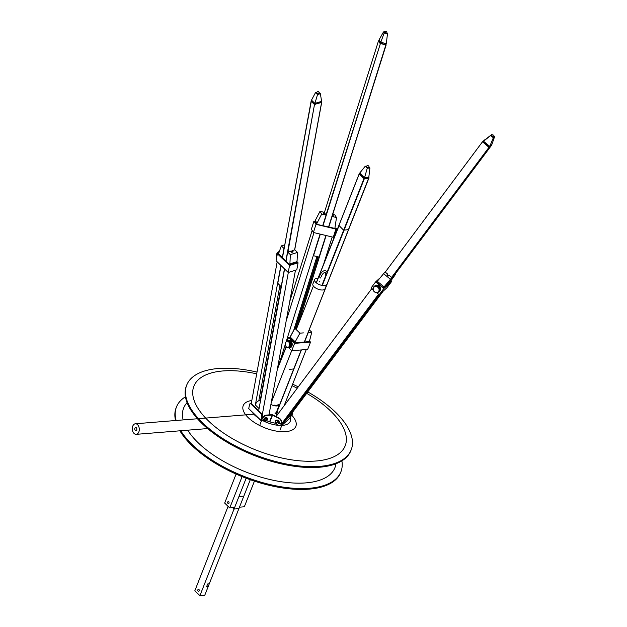 <?xml version="1.0" encoding="UTF-8"?>
<svg xmlns="http://www.w3.org/2000/svg" width="627" height="627" viewBox="0 0 627 627"><rect width="100%" height="100%" fill="white"/><g stroke="black" fill="none" stroke-linecap="round" stroke-linejoin="round"><path stroke-width="0.94" d="M250.118 403.67L250.682 403.506L250.118 403.67A1.771 0.972 73.9 0 1 250.894 403.953L261.028 413.742A1.771 0.972 73.9 0 1 261.749 416.132L260.871 420.403L248.731 408.6L249.593 404.391A1.771 0.972 73.9 0 1 250.118 403.67A1.771 0.972 73.9 0 1 250.894 403.953L261.028 413.742A1.771 0.972 73.9 0 1 261.749 416.132L260.887 420.349L248.731 408.6L249.593 404.391A1.771 0.972 73.9 0 1 250.118 403.67A1.771 0.972 73.9 0 1 250.894 403.953L261.028 413.742A1.771 0.972 73.9 0 1 261.749 416.132L260.871 420.403L248.715 408.663L260.871 420.403L248.715 408.663L249.593 404.391A1.771 0.972 73.9 0 1 250.118 403.67L250.682 403.506A1.771 0.972 73.9 0 1 251.466 403.788L261.592 413.577A1.771 0.972 73.9 0 1 262.321 415.967L261.459 420.184A1.058 0.643 134 0 1 261.404 420.364A1.058 0.643 134 0 0 261.459 420.184L262.321 415.967L261.459 420.184A1.058 0.643 134 0 1 261.404 420.364M281.068 425.443L281.202 425.098A1.058 0.925 -132.1 0 1 281.288 424.926L283.929 421.14L281.288 424.926A1.058 0.925 -132.1 0 0 281.202 425.098A1.058 0.925 -132.1 0 1 281.288 424.926L285.457 419.291L291.9 413.467L292.652 413.773L289.572 418.374L281.844 425.365L286.014 419.722L292.652 413.773L289.572 418.374L281.844 425.365L286.014 419.722L292.652 413.773L289.572 418.374L281.844 425.365L286.014 419.722L292.652 413.773L292.104 413.342L292.652 413.773M279.979 430.083L281.844 425.365M281.813 425.419L289.572 418.374M266.773 415.497L272.212 415.05L278.788 418.35A4.42 3.848 47.9 0 1 281.194 424.001L280.63 425.443L281.194 424.001A4.42 3.848 47.9 0 0 278.788 418.35L272.212 415.05L269.571 421.775L272.212 415.05L266.773 415.497L266.365 415.105L271.812 414.659A1.058 0.478 -158.5 0 1 272.808 414.902L279.046 418.115A4.42 3.848 47.9 0 1 281.452 423.766L280.794 425.443L281.452 423.766A4.42 3.848 47.9 0 0 279.046 418.115L272.808 414.902A1.058 0.478 -158.5 0 0 271.812 414.659L266.365 415.105A4.42 2.673 -46 0 0 261.765 418.664A4.42 2.673 -46 0 1 266.365 415.105L266.773 415.497A4.42 2.673 -46 0 0 262.008 419.432A4.42 2.673 -46 0 1 266.773 415.497M260.04 424.424L262.008 419.432L261.678 419.11L262.008 419.432L260.04 424.424M279.376 404.713A6.536 2.947 -158.5 0 1 274.046 405.638A6.536 2.947 -158.5 0 1 270.903 404.462A6.536 2.947 -158.5 0 0 274.046 405.638A6.536 2.947 -158.5 0 0 279.376 404.713L276.241 412.66L279.376 404.713M278.302 404.29A5.392 2.43 -158.5 0 1 273.913 405.058A5.392 2.43 -158.5 0 0 278.302 404.29M291.68 342.13L289.556 342.303A3.535 2.32 85.4 0 1 289.588 342.358L291.712 342.185A3.535 2.32 85.4 0 0 291.68 342.13L291.61 341.981A3.535 2.32 85.4 0 0 291.579 341.927L291.5 341.793A3.535 2.32 85.4 0 0 291.461 341.739L291.375 341.613A3.535 2.32 85.4 0 0 291.343 341.566L291.249 341.449A3.535 2.32 85.4 0 0 291.21 341.401L291.116 341.292A3.535 2.32 85.4 0 0 291.077 341.253L290.975 341.159A3.535 2.32 85.4 0 0 290.936 341.119L290.834 341.033A3.535 2.32 85.4 0 0 290.787 340.994L290.677 340.916A3.535 2.32 85.4 0 0 290.638 340.892L290.528 340.822A3.535 2.32 85.4 0 0 290.481 340.798L288.24 340.916L290.372 340.743A3.535 2.32 85.4 0 0 290.325 340.727L288.083 340.853L290.207 340.68A3.535 2.32 85.4 0 0 290.16 340.673L287.918 340.814L290.05 340.641A3.535 2.32 85.4 0 0 290.003 340.626L287.762 340.782L289.886 340.61A3.535 2.32 85.4 0 0 289.839 340.602L289.721 340.602A3.535 2.32 85.4 0 0 289.674 340.602L287.432 340.774A3.535 2.32 85.4 0 0 287.385 340.782L287.276 340.798A3.535 2.32 85.4 0 0 287.229 340.806L288.53 337.498L294.604 343.369L310.545 342.083L309.573 341.143M288.671 347.766L291.72 350.712L294.604 343.369M291.72 350.712L307.653 349.427L310.545 342.083M289.768 337.82L294.737 342.938L309.417 341.55M289.94 337.389L288.53 337.498M291.712 342.185L289.658 342.507A3.535 2.32 85.4 0 1 289.682 342.569L291.868 342.554A3.182 2.093 85.4 0 1 292.064 345.516A3.182 2.093 85.4 0 1 292.041 345.587M291.806 342.397L291.868 342.554A3.182 2.093 85.4 0 0 291.814 342.405A3.182 2.093 85.4 0 0 291.782 342.342L291.782 342.342A3.535 2.32 85.4 0 1 291.806 342.397L291.868 342.554A3.535 2.32 85.4 0 1 291.892 342.616L291.947 342.773A3.535 2.32 85.4 0 1 291.963 342.844L292.01 343.008A3.535 2.32 85.4 0 1 292.033 343.071L292.072 343.243A3.535 2.32 85.4 0 1 292.08 343.314L292.119 343.486A3.535 2.32 85.4 0 1 292.127 343.549L292.151 343.729A3.535 2.32 85.4 0 1 292.158 343.8L292.174 343.972A3.535 2.32 85.4 0 1 292.182 344.043L292.19 344.215A3.535 2.32 85.4 0 1 292.19 344.286L292.19 344.466A3.535 2.32 85.4 0 1 292.19 344.536L292.182 344.709A3.535 2.32 85.4 0 1 292.174 344.779L292.158 344.952A3.535 2.32 85.4 0 1 292.151 345.015L292.127 345.187A3.535 2.32 85.4 0 1 292.111 345.25L292.08 345.422A3.535 2.32 85.4 0 1 292.064 345.485L292.025 345.642A3.535 2.32 85.4 0 1 292.017 345.689A3.535 2.32 85.4 0 1 292.01 345.704L291.963 345.861A3.535 2.32 85.4 0 1 291.939 345.924L291.884 346.073A3.535 2.32 85.4 0 1 291.861 346.135L291.806 346.276A3.535 2.32 85.4 0 1 291.774 346.331L291.712 346.465A3.535 2.32 85.4 0 1 291.68 346.519L291.602 346.645A3.535 2.32 85.4 0 1 291.571 346.692L291.492 346.809A3.535 2.32 85.4 0 1 291.461 346.856L291.375 346.966A3.535 2.32 85.4 0 1 291.336 347.005L291.241 347.099A3.535 2.32 85.4 0 1 291.21 347.139L291.108 347.225A3.535 2.32 85.4 0 1 291.069 347.264L288.843 347.507A3.535 2.32 85.4 0 1 288.804 347.538L288.702 347.601A3.535 2.32 85.4 0 1 288.655 347.624L288.545 347.679A3.535 2.32 85.4 0 1 288.506 347.703L288.396 347.742A3.535 2.32 85.4 0 1 288.349 347.758L288.24 347.789A3.535 2.32 85.4 0 1 288.193 347.797L288.075 347.813A3.535 2.32 85.4 0 1 288.028 347.82L287.918 347.828A3.535 2.32 85.4 0 1 287.871 347.828L287.754 347.82A3.535 2.32 85.4 0 1 287.707 347.813L287.589 347.797A3.535 2.32 85.4 0 1 287.542 347.789L287.425 347.758A3.535 2.32 85.4 0 1 287.385 347.742L287.268 347.703A3.535 2.32 85.4 0 1 287.221 347.679L287.111 347.624A3.535 2.32 85.4 0 1 287.064 347.601L286.954 347.538A3.535 2.32 85.4 0 1 286.907 347.507L286.805 347.429A3.535 2.32 85.4 0 1 286.758 347.397L286.657 347.311A3.535 2.32 85.4 0 1 286.617 347.272L286.515 347.17A3.535 2.32 85.4 0 1 286.476 347.131L286.374 347.021A3.535 2.32 85.4 0 1 286.343 346.974L286.249 346.856A3.535 2.32 85.4 0 1 286.21 346.809L286.124 346.684A3.535 2.32 85.4 0 1 286.092 346.629L286.014 346.496A3.535 2.32 85.4 0 1 285.983 346.441L285.904 346.3A3.535 2.32 85.4 0 1 285.881 346.237L285.81 346.088M291.868 342.554L289.745 342.726A3.535 2.32 85.4 0 1 289.768 342.789L291.892 342.616L289.823 342.945A3.535 2.32 85.4 0 1 289.839 343.016L289.886 343.181A3.535 2.32 85.4 0 1 289.901 343.243L289.948 343.416A3.535 2.32 85.4 0 1 289.956 343.478L289.987 343.651A3.535 2.32 85.4 0 1 290.003 343.721L290.027 343.902A3.535 2.32 85.4 0 1 290.035 343.964L290.05 344.145A3.535 2.32 85.4 0 1 290.058 344.215L292.182 344.043L290.066 344.388A3.535 2.32 85.4 0 1 290.066 344.458L290.066 344.638A3.535 2.32 85.4 0 1 290.066 344.709L290.058 344.881A3.535 2.32 85.4 0 1 290.05 344.952L290.035 345.124A3.535 2.32 85.4 0 1 290.027 345.187L290.003 345.359A3.535 2.32 85.4 0 1 289.987 345.422L289.956 345.595A3.535 2.32 85.4 0 1 289.94 345.657L289.901 345.814A3.535 2.32 85.4 0 1 289.886 345.877L289.839 346.033A3.535 2.32 85.4 0 1 289.815 346.096L289.76 346.245A3.535 2.32 85.4 0 1 289.737 346.3L289.674 346.449A3.535 2.32 85.4 0 1 289.65 346.504L289.58 346.637A3.535 2.32 85.4 0 1 289.556 346.692L289.478 346.817A3.535 2.32 85.4 0 1 289.447 346.864L289.368 346.982A3.535 2.32 85.4 0 1 289.337 347.029L289.251 347.131A3.535 2.32 85.4 0 1 289.212 347.178L289.118 347.272A3.535 2.32 85.4 0 1 289.078 347.311L288.984 347.397A3.535 2.32 85.4 0 1 288.945 347.429L290.967 347.334A3.535 2.32 85.4 0 1 290.928 347.366L288.702 347.601L290.826 347.429A3.535 2.32 85.4 0 1 290.779 347.452L288.545 347.679L290.677 347.507A3.535 2.32 85.4 0 1 290.63 347.53L288.506 347.703L290.52 347.57A3.535 2.32 85.4 0 1 290.473 347.585L288.349 347.758L290.364 347.617A3.535 2.32 85.4 0 1 290.317 347.624L290.199 347.648A3.535 2.32 85.4 0 1 290.16 347.648L288.028 347.82M291.963 342.844L289.839 343.016L291.963 342.844M292.033 343.071L289.901 343.243L292.033 343.071M292.08 343.314L289.956 343.478L292.08 343.314M292.127 343.549L290.003 343.721L292.127 343.549M292.19 344.286L290.066 344.638L292.19 344.286M292.19 344.536L290.058 344.881L292.19 344.529M292.174 344.779L290.035 345.124L292.174 344.772M292.151 345.015L290.003 345.359L292.151 345.015M292.064 345.485L289.94 345.657L292.072 345.477M285.685 345.806A3.182 2.093 85.4 0 1 285.528 342.914A3.182 2.093 85.4 0 1 288.6 341.778A3.182 2.093 85.4 0 1 289 346.653A3.182 2.093 85.4 0 1 285.779 346.026A3.182 2.093 85.4 0 1 285.685 345.806M286.139 346.684L277.299 369.483L286.225 346.825M291.108 347.225L289.078 347.311L291.21 347.139M291.241 347.099L289.118 347.272L291.336 347.005M291.375 346.966L289.251 347.131L291.461 346.856M291.492 346.809L289.368 346.982L291.571 346.692M291.602 346.645L289.556 346.692L291.68 346.519M291.712 346.465L289.58 346.637L291.774 346.331M291.806 346.276L289.674 346.449L291.861 346.135M291.884 346.073L289.76 346.245L291.939 345.924M291.963 345.861L289.839 346.033L292.01 345.704M290.05 344.145L292.158 343.8M291.579 341.927L289.455 342.099A3.535 2.32 85.4 0 1 289.486 342.154L291.61 341.981M291.461 341.739L289.337 341.911A3.535 2.32 85.4 0 1 289.368 341.966L291.5 341.793M291.343 341.566L289.219 341.739A3.535 2.32 85.4 0 1 289.251 341.786L291.375 341.613M291.21 341.401L289.086 341.574A3.535 2.32 85.4 0 1 289.125 341.621L291.249 341.449M291.077 341.253L288.953 341.425A3.535 2.32 85.4 0 1 288.992 341.464L291.116 341.292M290.936 341.119L288.812 341.292A3.535 2.32 85.4 0 1 288.851 341.323L290.975 341.159M290.787 340.994L288.663 341.166A3.535 2.32 85.4 0 1 288.702 341.198L290.834 341.033M290.638 340.892L288.514 341.064A3.535 2.32 85.4 0 1 288.553 341.088L290.677 340.916M289.556 340.602L287.55 340.767A3.535 2.32 85.4 0 1 287.597 340.767L287.715 340.774A3.535 2.32 85.4 0 1 287.762 340.782L287.879 340.798A3.535 2.32 85.4 0 1 287.918 340.814L288.036 340.837A3.535 2.32 85.4 0 1 288.083 340.853L288.201 340.9A3.535 2.32 85.4 0 1 288.24 340.916L288.357 340.97A3.535 2.32 85.4 0 1 288.404 340.994L290.528 340.822M292.182 344.043L290.058 344.215M366.45 166.139L365.235 166.233L367.257 168.193L369.914 167.981L369.06 167.15M367.257 168.193L364.6 177.512L359.835 172.919L365.235 166.233M369.06 177.151L364.6 177.512L364.256 178.397L368.715 178.037L369.914 167.981M364.256 178.397L368.778 178.405L304.275 342.17L368.778 178.405L363.966 178.632L368.872 178.35L364.256 178.397L359.208 174.032L364.256 178.397L359.49 173.797L359.835 172.919M366.356 166.461A1.411 0.635 21.5 0 0 366.254 166.586A1.411 0.635 21.5 0 0 366.286 166.9A1.411 0.635 21.5 0 0 367.634 167.801A1.411 0.635 21.5 0 0 368.888 167.628A1.411 0.635 21.5 0 0 368.903 167.464M293.789 368.958L289.235 369.374L293.789 368.958L301.289 349.937L293.789 368.958M224.678 503.073L236.097 474.075L224.678 503.073L229.741 507.964L242.093 476.622L229.741 507.964L234.6 507.572L246.168 478.213L234.6 507.572L229.741 507.964L224.678 503.073M289.682 338.055L290.105 336.965L295.176 341.864L299.918 333.172L303.413 332.89L299.918 333.172L294.855 328.282L290.105 336.965L295.176 341.864L299.918 333.172L294.855 328.282L296.814 328.125L294.855 328.282L289.682 338.055M271.24 402.628L291.696 350.689L271.24 402.628M294.745 342.938L295.176 341.864L294.745 342.938M228.016 503.465A1.058 0.698 85.4 0 1 228.283 501.529A1.058 0.698 85.4 0 1 228.447 503.646A1.058 0.698 85.4 0 1 228.283 501.529A1.058 0.698 85.4 0 1 228.447 503.646A1.058 0.698 85.4 0 1 228.016 503.465M244.326 506.788L254.429 481.136L244.326 506.788L239.467 507.18L250.283 479.718L239.467 507.18L244.326 506.788M284.125 405.755L306.266 349.537L284.125 405.755M309.33 341.754L311.768 332.216L308.186 332.42L304.471 342.154L308.272 332.498L311.768 332.216L309.229 329.771L311.768 332.216L309.33 341.754M276.499 413.169L301.407 349.929L276.499 413.169M234.02 509.046L238.942 496.568L243.801 496.176L238.887 508.654L234.02 509.046L238.942 496.568L243.801 496.176L238.887 508.654L234.02 509.046L232.664 507.729L234.02 509.046M318.022 278.341A6.536 2.947 21.5 0 0 314.613 279.571A6.536 2.947 21.5 0 0 319.613 284.713A6.536 2.947 21.5 0 0 326.777 284.368L325.045 288.765A6.536 2.947 21.5 0 1 317.881 289.118A6.536 2.947 21.5 0 1 312.873 283.976L314.613 279.571M319.629 281.547A1.152 0.517 21.5 0 0 319.746 281.946M263.857 420.686A2.124 1.285 -46 0 1 263.967 418.836A2.124 1.285 -46 0 1 266.804 417.637L267.306 418.123A2.124 1.285 -46 0 1 267.494 419.33A2.124 1.285 -46 0 1 267.47 419.392M264.359 421.179A2.124 1.285 -46 0 1 264.625 419.102A2.124 1.285 -46 0 1 266.796 417.896L266.608 417.715A2.124 1.285 134 0 1 266.836 417.77L267.024 417.95A2.124 1.285 -46 0 1 267.306 418.123M267.024 417.95L267.031 418.193A1.944 1.176 -46 0 1 267.455 419.455A1.944 1.176 -46 0 1 265.691 421.281M266.804 418.138L264.837 421.305A1.944 1.176 -46 0 1 264.688 419.447A1.944 1.176 -46 0 1 266.804 418.138L266.796 417.896M265.064 421.36L267.031 418.193M278.223 421.242A1.944 1.693 47.9 0 1 275.943 423.734L278.553 420.929A2.124 1.85 47.9 0 0 278.302 420.678L275.904 423.256L278.302 420.678M278.396 421.07A2.124 1.85 47.9 0 1 278.443 423.883L278.764 423.593A2.124 1.85 47.9 0 0 275.919 420.443L275.598 420.733A2.124 1.85 47.9 0 1 278.137 420.827M275.378 423.178A2.124 1.85 47.9 0 1 275.598 420.733M275.465 423.194A1.944 1.693 47.9 0 1 277.973 420.999M185.435 396.805A88.376 39.846 21.5 0 0 176.477 406.939L176.132 407.816A88.376 39.846 21.5 0 0 175.56 420.521M179.918 430.812A88.376 39.846 21.5 0 0 265.636 484.428A88.376 39.846 21.5 0 0 340.594 472.601L340.939 471.716A88.376 39.846 21.5 0 0 341.887 460.853M187.073 402.636A81.306 36.656 21.5 0 0 183.147 419.91M187.708 430.185A81.306 36.656 21.5 0 0 270.982 479.765A81.306 36.656 21.5 0 0 335.954 463.753M176.477 406.939A88.376 39.846 21.5 0 0 176.124 420.482M180.756 430.741A88.376 39.846 21.5 0 0 266.687 483.731A88.376 39.846 21.5 0 0 340.939 471.716M262.321 415.967A1.771 0.972 73.9 0 0 261.592 413.577L251.466 403.788A1.771 0.972 73.9 0 0 250.682 403.506A1.771 0.972 73.9 0 1 251.466 403.788L261.592 413.577A1.771 0.972 73.9 0 1 262.321 415.967L261.749 416.132M291.9 413.467L283.929 421.14L291.9 413.467L292.456 413.898M373.12 289.768L371.019 288.044L375.651 281.86L383.818 288.569L391.546 281.586L390.801 280.967M376.67 292.691L379.186 294.761L383.818 288.569M379.186 294.761L386.906 287.769L391.546 281.586M377.211 281.382L376.459 282.072L383.528 287.887L390.59 281.249M379.648 278.239L375.651 281.86M380.056 287.017L379.006 287.965A3.535 3.08 47.9 0 0 378.99 287.887L380.025 286.954A3.535 3.08 47.9 0 1 380.056 287.017L379.116 288.099A3.535 3.08 47.9 0 1 379.147 288.161L380.252 287.385A3.535 3.08 47.9 0 1 380.275 287.448L380.346 287.613A3.535 3.08 47.9 0 1 380.37 287.675L380.424 287.84A3.535 3.08 47.9 0 1 380.44 287.903L380.487 288.067A3.535 3.08 47.9 0 1 380.503 288.138L380.534 288.302A3.535 3.08 47.9 0 1 380.542 288.365L380.565 288.538A3.535 3.08 47.9 0 1 380.573 288.6L380.581 288.765A3.535 3.08 47.9 0 1 380.581 288.835L380.581 289A3.535 3.08 47.9 0 1 380.581 289.063L380.565 289.227A3.535 3.08 47.9 0 1 380.558 289.29L380.534 289.455A3.535 3.08 47.9 0 1 380.518 289.517L380.487 289.666A3.535 3.08 47.9 0 1 380.464 289.729L380.417 289.886A3.535 3.08 47.9 0 1 380.401 289.94L379.311 291.022A3.535 3.08 47.9 0 1 379.288 291.077L379.217 291.218A3.535 3.08 47.9 0 1 379.186 291.273L379.108 291.406A3.535 3.08 47.9 0 1 379.076 291.461L378.99 291.586A3.535 3.08 47.9 0 1 378.951 291.633L378.849 291.751A3.535 3.08 47.9 0 1 378.81 291.798L378.708 291.908A3.535 3.08 47.9 0 1 378.661 291.955L378.543 292.057A3.535 3.08 47.9 0 1 378.496 292.096L378.371 292.182A3.535 3.08 47.9 0 1 378.324 292.221L378.191 292.3A3.535 3.08 47.9 0 1 378.136 292.331L378.003 292.401A3.535 3.08 47.9 0 1 377.948 292.433L377.807 292.488A3.535 3.08 47.9 0 1 377.744 292.511L377.595 292.566A3.535 3.08 47.9 0 1 377.54 292.582L377.383 292.621A3.535 3.08 47.9 0 1 377.321 292.637L377.164 292.66A3.535 3.08 47.9 0 1 377.101 292.668L376.945 292.684A3.535 3.08 47.9 0 1 376.874 292.691L376.717 292.691A3.535 3.08 47.9 0 1 376.647 292.691L376.49 292.684A3.535 3.08 47.9 0 1 376.419 292.684L376.255 292.66A3.535 3.08 47.9 0 1 376.192 292.652L376.028 292.621A3.535 3.08 47.9 0 1 375.965 292.605L375.8 292.566A3.535 3.08 47.9 0 1 375.738 292.55L375.573 292.495A3.535 3.08 47.9 0 1 375.51 292.472L375.354 292.409A3.535 3.08 47.9 0 1 375.291 292.378L375.134 292.307A3.535 3.08 47.9 0 1 375.071 292.276L374.915 292.19A3.535 3.08 47.9 0 1 374.86 292.158L374.711 292.064A3.535 3.08 47.9 0 1 374.656 292.025L374.515 291.916A3.535 3.08 47.9 0 1 374.46 291.876L374.319 291.759A3.535 3.08 47.9 0 1 374.272 291.72L374.139 291.594A3.535 3.08 47.9 0 1 374.092 291.547L373.974 291.414A3.535 3.08 47.9 0 1 373.927 291.367L373.81 291.226A3.535 3.08 47.9 0 1 373.77 291.171L373.661 291.03A3.535 3.08 47.9 0 1 373.621 290.975L373.527 290.826A3.535 3.08 47.9 0 1 373.496 290.763L373.41 290.614A3.535 3.08 47.9 0 1 373.378 290.552L373.3 290.395A3.535 3.08 47.9 0 1 373.269 290.332L373.206 290.168A3.535 3.08 47.9 0 1 373.183 290.105L373.128 289.94A3.535 3.08 47.9 0 1 373.112 289.878L373.065 289.713A3.535 3.08 47.9 0 1 373.049 289.643L373.018 289.478A3.535 3.08 47.9 0 1 373.01 289.415L372.987 289.243A3.535 3.08 47.9 0 1 372.979 289.18L372.971 289.016A3.535 3.08 47.9 0 1 372.971 288.945L372.971 288.781A3.535 3.08 47.9 0 1 372.971 288.718L372.987 288.553A3.535 3.08 47.9 0 1 372.994 288.491L373.018 288.334A3.535 3.08 47.9 0 1 373.034 288.271L373.065 288.114A3.535 3.08 47.9 0 1 373.081 288.052L373.128 287.903A3.535 3.08 47.9 0 1 373.151 287.84L373.206 287.691A3.535 3.08 47.9 0 1 373.237 287.636L373.3 287.495A3.535 3.08 47.9 0 1 373.331 287.44L373.41 287.307A3.535 3.08 47.9 0 1 373.441 287.252L373.535 287.127A3.535 3.08 47.9 0 1 373.567 287.08L373.668 286.962A3.535 3.08 47.9 0 1 373.708 286.915L373.817 286.805A3.535 3.08 47.9 0 1 373.857 286.758L373.974 286.657A3.535 3.08 47.9 0 1 374.021 286.625L374.147 286.531A3.535 3.08 47.9 0 1 374.194 286.492L374.327 286.414A3.535 3.08 47.9 0 1 374.382 286.382L374.515 286.312A3.535 3.08 47.9 0 1 374.57 286.28L374.719 286.225A3.535 3.08 47.9 0 1 374.774 286.202L374.922 286.147A3.535 3.08 47.9 0 1 374.985 286.131L375.134 286.092A3.535 3.08 47.9 0 1 375.197 286.077L375.354 286.053A3.535 3.08 47.9 0 1 375.416 286.045L375.581 286.03A3.535 3.08 47.9 0 1 375.644 286.022L375.808 286.022A3.535 3.08 47.9 0 1 375.871 286.022L376.035 286.03A3.535 3.08 47.9 0 1 376.098 286.03L376.263 286.053A3.535 3.08 47.9 0 1 376.325 286.061L376.49 286.092A3.535 3.08 47.9 0 1 376.561 286.108L376.717 286.147A3.535 3.08 47.9 0 1 376.788 286.163L376.945 286.218A3.535 3.08 47.9 0 1 377.007 286.241L377.172 286.304A3.535 3.08 47.9 0 1 377.235 286.335L377.391 286.406A3.535 3.08 47.9 0 1 377.446 286.437L377.603 286.523A3.535 3.08 47.9 0 1 377.658 286.563L377.807 286.657A3.535 3.08 47.9 0 1 377.869 286.696L378.01 286.798A3.535 3.08 47.9 0 1 378.065 286.837L378.199 286.954A3.535 3.08 47.9 0 1 378.253 287.001L378.379 287.119A3.535 3.08 47.9 0 1 378.426 287.166L378.551 287.299A3.535 3.08 47.9 0 1 378.598 287.346L379.743 286.555A3.535 3.08 47.9 0 1 379.782 286.61L379.884 286.751A3.535 3.08 47.9 0 1 379.923 286.805L380.025 286.954M380.417 289.886L379.39 290.818A3.535 3.08 47.9 0 1 379.366 290.873L380.338 290.089A3.535 3.08 47.9 0 1 380.315 290.144L379.288 291.077L380.244 290.285A3.535 3.08 47.9 0 1 380.221 290.34L379.186 291.273L380.142 290.473A3.535 3.08 47.9 0 1 380.103 290.528L380.017 290.654A3.535 3.08 47.9 0 1 379.978 290.701L379.884 290.818A3.535 3.08 47.9 0 1 379.844 290.865L379.735 290.975A3.535 3.08 47.9 0 1 379.688 291.022L378.661 291.955M374.891 285.834L375.009 285.732A3.535 3.08 47.9 0 1 375.056 285.693L375.173 285.598A3.535 3.08 47.9 0 1 375.228 285.567L375.354 285.481A3.535 3.08 47.9 0 1 375.408 285.45L375.549 285.379A3.535 3.08 47.9 0 1 375.604 285.356L374.719 286.225L375.745 285.293A3.535 3.08 47.9 0 1 375.808 285.269L374.774 286.202L375.957 285.222A3.535 3.08 47.9 0 1 376.012 285.199L376.169 285.16A3.535 3.08 47.9 0 1 376.231 285.152L376.388 285.12A3.535 3.08 47.9 0 1 376.451 285.113L376.608 285.097A3.535 3.08 47.9 0 1 376.67 285.089L376.835 285.089A3.535 3.08 47.9 0 1 376.898 285.089L377.062 285.097A3.535 3.08 47.9 0 1 377.125 285.097L377.289 285.12A3.535 3.08 47.9 0 1 377.36 285.128L377.525 285.16A3.535 3.08 47.9 0 1 377.587 285.175L377.752 285.214A3.535 3.08 47.9 0 1 377.815 285.23L377.979 285.285A3.535 3.08 47.9 0 1 378.042 285.309L378.199 285.371A3.535 3.08 47.9 0 1 378.261 285.403L378.418 285.473A3.535 3.08 47.9 0 1 378.481 285.504L378.63 285.591A3.535 3.08 47.9 0 1 378.692 285.63L378.841 285.724A3.535 3.08 47.9 0 1 378.896 285.763L379.037 285.865A3.535 3.08 47.9 0 1 379.092 285.904L379.225 286.022A3.535 3.08 47.9 0 1 379.28 286.069L379.406 286.186A3.535 3.08 47.9 0 1 379.46 286.233L379.578 286.367A3.535 3.08 47.9 0 1 379.625 286.421L378.708 287.487A3.535 3.08 47.9 0 1 378.755 287.542L378.857 287.683A3.535 3.08 47.9 0 1 378.896 287.738L379.923 286.805M380.252 287.385L379.217 288.318A3.535 3.08 47.9 0 1 379.249 288.381L380.275 287.448M380.346 287.613L379.311 288.545A3.535 3.08 47.9 0 1 379.335 288.608L379.39 288.773A3.535 3.08 47.9 0 1 379.413 288.835L379.453 289A3.535 3.08 47.9 0 1 379.468 289.071L379.5 289.235A3.535 3.08 47.9 0 1 379.515 289.298L379.531 289.47A3.535 3.08 47.9 0 1 379.539 289.533L379.547 289.698A3.535 3.08 47.9 0 1 379.554 289.768L379.547 289.933A3.535 3.08 47.9 0 1 379.547 289.995L379.531 290.16A3.535 3.08 47.9 0 1 379.523 290.223L379.5 290.379A3.535 3.08 47.9 0 1 379.492 290.442L379.453 290.599A3.535 3.08 47.9 0 1 379.437 290.662L380.464 289.729M373.504 290.481A3.182 2.774 47.9 0 1 376.271 286.523A3.182 2.774 47.9 0 1 378.63 291.422A3.182 2.774 47.9 0 1 373.504 290.481M380.487 289.666L379.453 290.599L380.518 289.517M380.534 289.455L379.5 290.379L380.558 289.29M380.565 289.227L379.547 289.995L380.581 289.063M380.581 289L379.547 289.933L380.581 288.835M380.581 288.765L379.547 289.698L380.573 288.6M380.565 288.538L379.531 289.47L380.542 288.365M380.534 288.302L379.5 289.235L380.503 288.138M380.487 288.067L379.453 289L380.44 287.903M380.424 287.84L379.39 288.773L380.37 287.675M379.884 286.751L378.857 287.683L379.782 286.61M379.743 286.555L378.598 287.346M378.551 287.299L379.46 286.233M379.406 286.186L378.379 287.119L379.28 286.069M379.225 286.022L378.199 286.954L379.092 285.904M379.037 285.865L378.01 286.798L378.896 285.763M378.841 285.724L377.807 286.657L378.692 285.63M378.63 285.591L377.446 286.437L378.481 285.504M378.418 285.473L377.235 286.335L378.261 285.403M378.199 285.371L377.007 286.241L378.042 285.309M377.979 285.285L376.945 286.218L377.815 285.23M377.752 285.214L376.717 286.147L377.587 285.175M377.525 285.16L376.49 286.092L377.36 285.128M377.289 285.12L376.098 286.03L377.125 285.097M377.062 285.097L376.035 286.03L376.898 285.089M376.835 285.089L375.808 286.022L376.67 285.089M376.608 285.097L375.581 286.03L376.451 285.113M376.388 285.12L375.354 286.053L376.231 285.152M376.169 285.16L374.985 286.131L376.012 285.199M492.187 134.586L490.62 135.526L493.347 137.76L494.632 136.6L494.154 136.2M493.347 137.76L489.742 146.357L483.346 141.099L491.913 134.358M491.905 144.398L489.185 147.094L491.905 144.398L494.632 136.6M490.62 135.526L482.79 141.835L489.185 147.094L482.469 141.827L385.252 272.102M491.615 135.111A1.411 0.682 36.8 0 0 491.497 135.213A1.411 0.682 36.8 0 0 491.748 136.161A1.411 0.682 36.8 0 0 493.762 136.905A1.411 0.682 36.8 0 0 493.825 136.764M371.082 306.258L380.738 293.358L371.082 306.258L368.864 308.241M276.029 416.563L371.764 288.663M376.608 282.197L377.282 281.296L384.085 286.892L391.851 277.526L385.284 286.304M281.257 424.267L378.567 294.259M383.41 287.793L384.085 286.892M387.149 274.994L387.768 274.171L385.049 271.938L377.282 281.296M291.579 411.492A4.42 3.848 -132.1 0 1 290.873 413.452L286.335 418.499L379.037 294.643M387.768 274.171L387 274.869L388.356 275.99L389.132 275.292L391.851 277.526M383.356 273.466L390.159 279.062M291.046 414.235L383.183 291.14M389.994 282.04L395.903 273.866L394.187 275.386M290.873 413.452L380.824 293.271M387.643 284.172L394.211 275.394M315.028 221.3L313.962 221.049L311.392 229.216L313.422 232.492L333.298 237.249L335.876 229.074L335.092 227.813M313.962 221.049L315.992 224.317L335.876 229.074M313.422 232.492L315.992 224.317M314.973 221.472L316.525 224.262L334.904 228.416M335.421 228.346L337.451 228.831A3.535 0.94 -76.5 0 0 337.436 228.824L337.397 228.808A3.535 0.94 -76.5 0 0 337.381 228.8A3.535 0.94 -76.5 0 0 337.373 228.8L335.414 228.33L337.373 228.8M337.506 228.879A3.535 0.94 -76.5 0 0 337.498 228.863L335.437 228.369L337.506 228.879M337.491 228.918L335.476 228.44L337.498 228.91M335.516 228.494L337.475 228.965L335.531 228.518M335.57 228.581L337.451 229.035L335.586 228.612M335.641 228.698L337.412 229.121L335.657 228.73M335.719 228.824L337.373 229.223M335.813 228.973L337.326 229.341M335.743 228.863L337.365 229.255M335.86 229.129L337.279 229.466M335.837 229.02L337.318 229.372M335.813 229.27L337.224 229.607M335.845 229.168L337.263 229.506M335.766 229.427L337.161 229.764M335.798 229.317L337.208 229.654M335.711 229.6L337.099 229.929M335.751 229.474L337.146 229.811M335.657 229.78L337.028 230.109M335.696 229.647L337.075 229.976M335.594 229.968L336.95 230.297M335.641 229.835L337.005 230.156M335.531 230.172L336.871 230.493M335.578 230.023L336.926 230.352M335.469 230.375L336.793 230.697M335.516 230.227L336.848 230.548M335.398 230.595L336.707 230.908M335.445 230.438L336.77 230.752M335.327 230.814L336.621 231.128M335.374 230.658L336.683 230.971M335.257 231.042L336.534 231.347M335.304 230.877L336.597 231.191M335.186 231.269L336.448 231.575M335.233 231.104L336.511 231.41M335.108 231.504L336.354 231.802M335.163 231.339L336.425 231.637M335.037 231.739L336.268 232.037L335.037 231.739M335.092 231.575L336.331 231.872M334.959 231.974L336.174 232.264M335.014 231.81L336.237 232.1M334.889 232.209L336.08 232.499M334.943 232.045L336.15 232.335L334.943 232.045M334.81 232.445L335.994 232.727M334.865 232.28L336.056 232.562M334.74 232.68L335.9 232.954M334.794 232.515L335.97 232.789M334.669 232.907L335.813 233.181M334.724 232.742L335.876 233.017M334.599 233.126L335.727 233.393M334.646 232.97L335.79 233.244M334.528 233.338L335.649 233.605M334.583 233.189L335.704 233.456M334.465 233.55L335.563 233.816M334.512 233.401L335.625 233.667M334.403 233.753L335.484 234.012M334.45 233.605L335.547 233.871M334.34 233.942L335.414 234.2M334.387 233.808L335.469 234.067M334.285 234.122L335.343 234.373M334.324 233.996L335.39 234.247M334.23 234.294L335.28 234.545M334.269 234.169L335.327 234.427M334.183 234.451L335.218 234.702M334.215 234.341L335.257 234.584M334.136 234.6L335.163 234.843M334.167 234.49L335.202 234.741M334.097 234.725L335.108 234.968M334.12 234.631L335.147 234.882M334.058 234.843L335.061 235.086M334.081 234.764L335.092 235.007M334.026 234.953L335.022 235.188L334.019 234.976M334.05 234.874L335.053 235.117M333.995 235.039L334.99 235.274L333.987 235.062M334.951 235.368L333.964 235.133L334.959 235.352M333.956 235.172L334.936 235.407L333.948 235.18M333.94 235.211L334.92 235.446L333.94 235.219M333.932 235.235L334.912 235.47L333.932 235.243M387.486 33.803L386.945 32.941C386.937 31.46 386.107 31.06 384.445 31.742L383.497 31.922L384.171 33.012L387.486 33.803L386.287 43.631L380.722 42.299L379.131 39.736L383.497 31.922M328.517 227.131L386.154 44.94L380.087 43.467L378.496 40.904L380.409 43.287L385.981 44.611L386.287 43.631M385.981 44.611L380.409 43.287L378.818 40.716L379.131 39.736M380.409 43.287L384.171 33.012M384.241 32.11L386.82 33.317L384.265 32.079M319.276 257.086L326.079 235.517L319.276 257.086L313.273 255.667M323.728 263.865L332.2 236.982M334.834 228.643L336.487 217.569L332.083 216.456M297.496 326.393L326.142 235.533M328.767 227.193L332.13 216.527M293.663 330.468L316.948 256.576M332.749 214.356L334.794 214.842L336.487 217.569M318.375 256.921L295.905 328.195M295.38 328.234L317.897 256.804M332.341 215.649L333.439 215.915L332.475 215.218M332.968 215.798L333.102 215.367M289.713 301.618L312.152 230.438M314.919 221.668L315.303 220.438L316.996 223.173L321.706 214.034L326.064 215.077L322.701 225.744M286.186 320.906L314.009 232.633M316.643 224.286L316.996 223.173M324.911 213.87L324.371 212.349L320.013 211.307L315.303 220.438M277.761 368.315L285.371 344.176M286.225 341.449L320.076 234.083M325.052 213.439L323.062 212.961L323.399 213.509L325.389 213.987L326.064 215.077M320.013 211.307L321.706 214.034M278.741 253.308L277.369 253.731L289.525 265.48L298.076 262.823L297.002 261.78M289.525 265.48L288.24 272.494L276.084 260.754L277.04 253.402A3.535 2.14 134 0 0 277.001 253.457L276.915 253.606A3.535 2.14 134 0 0 276.875 253.661L276.789 253.81A3.535 2.14 134 0 0 276.758 253.864L276.679 254.013A3.535 2.14 134 0 0 276.656 254.068L276.585 254.217A3.535 2.14 134 0 0 276.562 254.272L276.499 254.421A3.535 2.14 134 0 0 276.483 254.484L276.429 254.625A3.535 2.14 134 0 0 276.413 254.687L276.374 254.828A3.535 2.14 134 0 0 276.358 254.883L276.335 255.024A3.535 2.14 134 0 0 276.319 255.079L276.303 255.22A3.535 2.14 134 0 0 276.295 255.275L276.288 255.408A3.535 2.14 134 0 0 276.288 255.463L276.288 255.589A3.535 2.14 134 0 0 276.288 255.644L276.295 255.769A3.535 2.14 134 0 0 276.303 255.816L276.327 255.934A3.535 2.14 134 0 0 276.335 255.981L276.868 256.49M288.24 272.494L296.79 269.837L298.076 262.823M278.639 253.857L289.69 264.907L296.885 262.399M279.031 252.383L278.545 251.913A3.535 2.14 134 0 1 278.6 251.874L279.054 252.313M278.968 252.556L278.404 252.007A3.535 2.14 134 0 0 278.349 252.046L278.944 252.626M278.882 252.806L278.208 252.156A3.535 2.14 134 0 0 278.153 252.195L278.858 252.877M278.796 253.057L278.02 252.313A3.535 2.14 134 0 0 277.973 252.36L277.839 252.477A3.535 2.14 134 0 0 277.792 252.524L277.667 252.65A3.535 2.14 134 0 0 277.612 252.697L278.364 253.426L277.495 252.83A3.535 2.14 134 0 0 277.447 252.877L277.338 253.018A3.535 2.14 134 0 0 277.291 253.065L277.181 253.206A3.535 2.14 134 0 0 277.142 253.261L277.565 253.669M279.297 251.623L279.344 251.474A3.535 2.14 134 0 1 279.352 251.466A3.182 1.92 134 0 0 276.491 254.437A3.182 1.92 134 0 0 276.46 254.531M276.836 256.647L276.421 256.247A3.535 2.14 134 0 0 276.436 256.286L276.828 256.662M276.852 256.561L276.366 256.09A3.535 2.14 134 0 0 276.382 256.137L276.844 256.592M277.048 255.479L276.374 254.828L277.079 255.322M277.087 255.26L276.429 254.625L277.118 255.095M277.134 255.032L276.499 254.421L277.165 254.86M277.173 254.789L276.585 254.217L277.212 254.609M277.22 254.531L276.679 254.013L277.259 254.343M277.267 254.272L276.789 253.81L277.306 254.076M277.322 253.998L276.915 253.606L277.353 253.802M277.636 253.645L277.291 253.065L277.832 253.59M277.902 253.567L277.447 252.877L278.098 253.504M278.169 253.48L277.612 252.697M277.667 252.65L278.631 253.339M278.709 253.316L277.839 252.477L278.772 253.128L281.319 245.902L283.984 248.48L282.291 257.76M279.14 252.078L278.796 251.748A3.535 2.14 134 0 0 278.741 251.78L279.117 252.14M276.883 256.38L276.303 255.816M276.868 256.459L276.327 255.934M276.907 256.247L276.288 255.644M276.891 256.341L276.295 255.769M276.938 256.09L276.288 255.463M276.915 256.2L276.288 255.589M276.969 255.926L276.295 255.275M276.946 256.043L276.288 255.408M277.001 255.738L276.319 255.079M276.977 255.871L276.303 255.22M277.04 255.542L276.358 254.883M277.009 255.683L276.335 255.024M316.745 92.232L315.499 92.616L317.528 94.575L320.373 93.689L319.386 92.733M315.499 92.616L311.501 100.132L314.903 103.416L317.528 94.575M311.345 100.971L314.746 104.262L311.345 100.971L311.501 100.132M294.706 249.883L321.675 102.436L314.746 104.262L314.903 103.416L321.604 101.339L321.565 102.538L294.604 249.914L321.588 102.53M314.746 104.262L321.447 102.177L314.495 104.537L311.094 101.253L282.44 257.901M320.373 93.689L321.604 101.339M316.596 92.765A1.411 0.831 10.4 0 0 316.549 92.898A1.411 0.831 10.4 0 0 317.787 93.972A1.411 0.831 10.4 0 0 319.331 93.407A1.411 0.831 10.4 0 0 319.331 93.266M281.319 286.892L277.792 283.318M251.247 403.616L277.181 261.812M278.584 254.17L278.78 253.096M260.597 400.206A4.42 2.673 134 0 0 255.354 404.995L280.888 265.393M281.029 286.688L260.26 400.23M258.833 400.669L279.885 285.583M284.76 244.836L281.319 245.902M262.274 414.862L288.318 272.471M289.705 264.9L289.901 263.842L297.026 261.631L297.48 252.422L294.823 249.844L291.97 250.729L291.688 252.281M268.991 414.886L295.45 270.261M296.83 262.689L297.026 261.631M255.354 404.995L259.061 408.577L258.669 410.748L284.595 268.975M285.99 261.341L287.691 252.062L290.544 251.176L291.759 252.352L293.185 251.905L291.97 250.729M287.691 252.062L290.356 254.633L289.901 263.842M290.356 254.633L297.48 252.422M274.892 413.044A5.306 2.39 21.5 0 0 276.64 412.307A5.306 2.39 21.5 0 1 274.892 413.044M275.3 413.428A6.011 2.712 21.5 0 0 277.447 412.307A6.011 2.712 21.5 0 1 275.3 413.428M194.84 590.759L228.087 506.365L194.84 590.759L199.911 595.65L246.168 478.213L199.911 595.65L204.77 595.258L250.283 479.718L209.277 583.823L207.678 583.949L206.565 586.786L208.156 586.653L204.77 595.258L199.911 595.65L194.84 590.759M198.187 591.151A1.058 0.698 85.4 0 1 198.445 589.208A1.058 0.698 85.4 0 1 198.618 591.324A1.058 0.698 85.4 0 1 198.445 589.208A1.058 0.698 85.4 0 1 198.618 591.324A1.058 0.698 85.4 0 1 198.187 591.151M134.06 433.461A5.306 3.488 -94.6 0 0 136.224 434.339A5.306 3.488 -94.6 0 0 139.272 428.774A5.306 3.488 -94.6 0 0 135.369 423.774A5.306 3.488 -94.6 0 0 132.368 427.661A5.306 3.488 -94.6 0 0 134.06 433.461M134.883 428.178A1.591 1.042 85.4 0 1 135.667 427.473A1.591 1.042 85.4 0 1 136.843 428.97A1.591 1.042 85.4 0 1 135.926 430.639A1.591 1.042 85.4 0 1 134.923 429.84A1.591 1.042 85.4 0 1 134.883 428.178M276.288 415.246A6.364 2.869 -158.5 0 1 276.28 416.234M257.015 372.077A88.376 39.846 21.5 0 0 218.321 368.504A88.376 39.846 21.5 0 0 186.736 385.056L186.384 385.934A88.376 39.846 21.5 0 0 254.013 455.398A88.376 39.846 21.5 0 0 350.846 450.711L351.191 449.833A88.376 39.846 21.5 0 0 307.763 391.906M251.819 400.481A28.278 12.752 21.5 0 0 248.754 418.138A28.278 12.752 21.5 0 0 285.387 431.666A28.278 12.752 21.5 0 0 291.759 415.239M256.694 373.817A81.306 36.656 21.5 0 0 222.953 370.957A81.306 36.656 21.5 0 0 215.445 427.065A81.306 36.656 21.5 0 0 331.032 457.945A81.306 36.656 21.5 0 0 306.697 393.325M297.245 388.223A81.306 36.656 21.5 0 0 292.017 385.715M186.736 385.056A88.376 39.846 21.5 0 0 254.358 454.52A88.376 39.846 21.5 0 0 351.191 449.833M298.256 386.867A88.376 39.846 21.5 0 0 292.613 384.194M266.663 420.678A17.674 7.971 21.5 0 0 276.335 423.311M278.882 423.476A17.674 7.971 21.5 0 0 281.39 423.327M281.601 423.303A17.674 7.971 21.5 0 0 282.55 423.123M251.811 411.649A21.208 9.562 21.5 0 0 258.465 418.076M261.749 420.09A21.208 9.562 21.5 0 0 282.761 425.357A21.208 9.562 21.5 0 0 290.113 417.598M251.466 403.788L250.894 403.953M261.592 413.577L261.028 413.742M283.929 421.14L284.486 421.579M285.457 419.291L286.014 419.722M269.892 421.877L272.549 415.137L269.892 421.877M366.403 166.602A1.411 0.635 21.5 0 0 367.751 167.511A1.411 0.635 21.5 0 0 369.005 167.331L368.966 166.414C368.276 165.371 367.414 165.332 366.372 166.296A1.411 0.635 21.5 0 0 366.403 166.602M363.966 178.632L321.91 285.395L363.966 178.632L359.208 174.032L316.337 282.855L359.161 173.922L363.966 178.632M364.318 178.766L322.286 285.465L364.318 178.766M301.211 349.944L276.272 413.248M491.929 135.918A1.411 0.682 36.8 0 0 493.943 136.662L493.857 135.118L491.678 134.97A1.411 0.682 36.8 0 0 491.929 135.918M491.364 145.158L488.95 147.369L385.378 286.218M482.79 141.835L488.95 147.369L391.648 277.361M379.061 294.659L368.903 308.225M482.5 141.804L484.757 139.821M491.349 145.143L489.185 147.094M387.549 284.258L491.427 145.464M491.364 145.111L387.541 284.258M322.952 225.798L380.385 43.608L326.016 214.998M378.496 40.904L324.425 212.428L378.496 40.904M320.326 234.137L313.508 255.753M325.891 235.47L319.072 257.086M386.138 44.956L328.697 227.17L386.005 44.525M316.596 92.616A1.411 0.831 10.4 0 0 318.32 93.729A1.411 0.831 10.4 0 0 319.378 93.125C318.626 91.221 317.701 91.048 316.596 92.616L316.549 92.898M285.841 261.193L314.495 104.537L287.903 251.991M281.045 265.542L277.753 283.522M284.446 268.826L281.155 286.813M348.4 229.615L343.651 230.211L322.286 285.465M338.933 225.446L343.651 230.211L321.91 285.395M339.176 225.375L316.337 282.855M304.275 342.17L368.731 177.99L304.346 342.162M260.887 420.349L248.731 408.6M316.267 282.801L338.839 225.501M313.39 286.037L296.226 329.606M325.256 274.493C326.252 272.314 325.585 271.899 323.258 273.223C321.533 275.504 321.04 276.632 321.784 276.617M320.852 278.122L320.491 277.839C317.638 277.103 323.03 267.972 326.675 271.428M484.773 139.805L482.437 141.867M277.706 283.412L280.982 265.487M282.385 257.846L311.36 100.892M275.943 416.124L277.447 412.307L275.943 416.124M276.358 413.224L301.289 349.937M253.817 414.196L135.369 423.774M207.623 428.57L136.224 434.339"/></g></svg>
